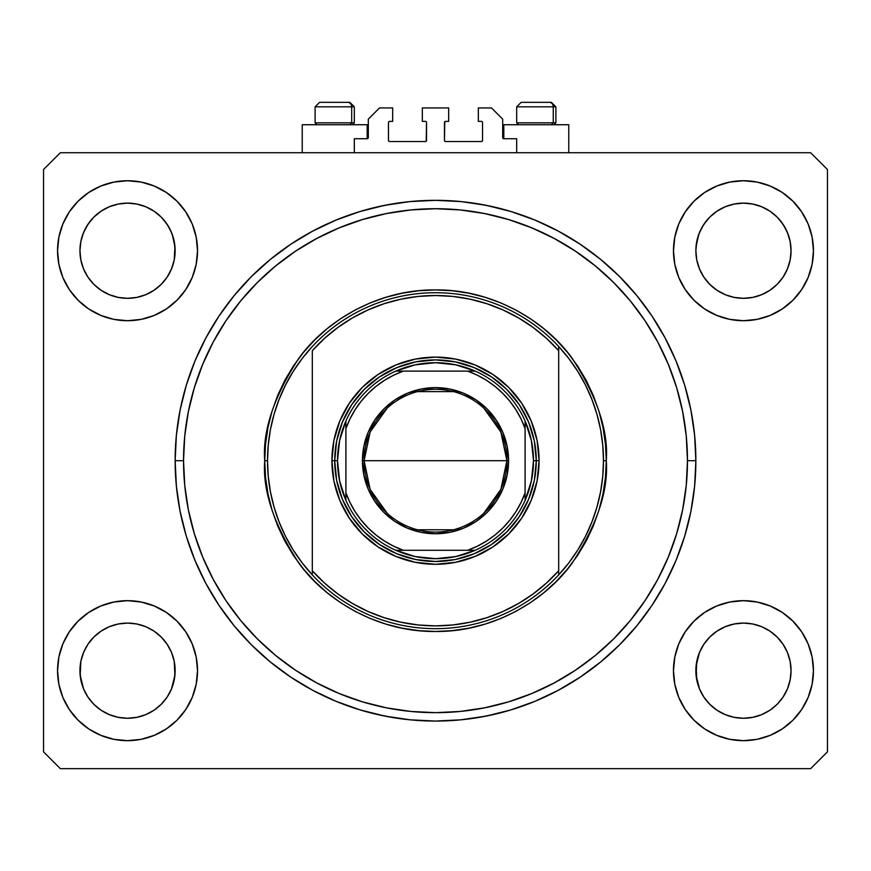 <?xml version="1.0" encoding="UTF-8"?>
<svg xmlns="http://www.w3.org/2000/svg" width="871" height="871" viewBox="0 0 871 871"><rect width="100%" height="100%" fill="white"/><g stroke="black" fill="none" stroke-linecap="round" stroke-linejoin="round"><path stroke-width="1.31" d="M354.312 152.741L354.312 138.739L367.192 138.739L354.312 138.739L354.312 152.741M368.313 137.618L368.313 119.142L368.313 137.618A1.121 1.121 0 0 1 367.192 138.739L367.192 124.738L302.237 124.738L302.237 152.741L302.237 124.738L367.192 124.738L367.192 138.739M368.313 119.142L379.506 107.939L392.669 107.939L392.669 121.385L389.587 121.385L392.669 121.385L392.669 107.939L379.506 107.939L368.313 119.142M388.466 122.495L388.466 140.416L388.466 122.495A1.121 1.121 0 0 1 389.587 121.385L389.587 121.385M389.587 141.538L425.418 141.538L389.587 141.538A1.121 1.121 0 0 1 388.466 140.416L388.466 140.416M426.213 141.211L426.54 122.495L426.54 140.416A1.121 1.121 0 0 1 425.418 141.538L425.418 141.538M425.418 121.385L422.337 121.385L425.418 121.385A1.121 1.121 0 0 1 426.54 122.495L426.54 122.495M422.337 121.385L422.337 107.939L422.337 121.385M448.663 107.939L422.337 107.939L448.663 107.939L448.663 121.385L445.582 121.385L448.663 121.385L448.663 107.939M444.787 121.711L444.46 140.416L444.46 122.495A1.121 1.121 0 0 1 445.582 121.385L445.582 121.385M445.582 141.538L481.413 141.538L445.582 141.538A1.121 1.121 0 0 1 444.46 140.416L444.46 140.416M482.534 140.416L482.534 122.495L482.534 140.416A1.121 1.121 0 0 1 481.413 141.538L481.413 141.538M481.413 121.385L478.331 121.385L481.413 121.385A1.121 1.121 0 0 1 482.534 122.495L482.534 122.495M478.331 121.385L478.331 107.939L491.494 107.939L502.687 119.142L502.687 137.618L502.687 119.142L491.494 107.939L478.331 107.939L478.331 121.385M502.774 138.043L503.808 138.739L503.808 124.738L503.808 138.739L516.688 138.739L503.808 138.739A1.121 1.121 0 0 1 502.687 137.618L502.687 137.618M516.688 138.739L516.688 152.741L516.688 138.739M481.848 121.461L482.447 122.071L481.848 121.461M482.447 140.852L481.848 141.45L482.447 140.852M389.152 141.45L388.553 140.852L389.152 141.45M388.553 122.071L389.152 121.461L388.553 122.071M368.226 138.043L367.616 138.652M717.007 631.105A47.589 47.589 0 0 0 709.811 637.017L703.888 644.224L709.811 637.017L717.018 631.094L709.811 637.017L717.018 631.094L725.314 626.674A47.589 47.589 0 0 0 725.26 626.695L717.018 631.094L725.249 626.695L734.177 623.995L725.249 626.695L734.177 623.995L743.464 623.081L752.751 623.995L743.464 623.081L752.751 623.995L761.679 626.695L752.816 624.006A47.589 47.589 0 0 0 752.762 623.995L761.679 626.695L769.899 631.094L777.117 637.017L783.029 644.224L787.428 652.455L783.029 644.224L787.428 652.455L790.139 661.383L787.428 652.455A47.589 47.589 0 0 0 787.417 652.423L787.438 652.477A47.589 47.589 0 0 0 787.438 652.466M790.324 242.388L788.135 234.321L784.575 226.754L779.752 219.928L784.575 226.754L788.135 234.321L790.324 242.388L791.053 251.164M174.396 242.399A47.589 47.589 0 0 0 174.396 242.388L172.218 234.321L168.658 226.754L163.824 219.928L168.658 226.754L172.218 234.321L174.951 246.547L174.222 260.004L171.511 268.932L174.222 260.004L171.511 268.932L167.112 277.163L171.511 268.932L167.112 277.163L161.189 284.382L167.112 277.163L161.189 284.382L153.982 290.293L161.189 284.382L153.982 290.293L145.751 294.692L153.982 290.293L145.751 294.692L136.823 297.403L145.751 294.692L136.823 297.403L127.536 298.318L118.249 297.403L109.321 294.692L101.101 290.293L109.321 294.692L118.184 297.392M101.09 631.105A47.589 47.589 0 0 0 93.883 637.017L87.971 644.224L93.883 637.017L101.101 631.094L93.883 637.017L101.101 631.094L109.321 626.695L101.101 631.094L109.321 626.695L118.249 623.995L109.321 626.695L118.249 623.995L127.536 623.081L136.823 623.995L127.536 623.081L136.823 623.995L145.751 626.695L136.899 624.006A47.589 47.589 0 0 0 136.845 623.995M136.823 297.403L127.536 298.318L118.249 297.403L109.321 294.692L101.101 290.293L93.883 284.382L87.971 277.163L83.572 268.932L80.851 259.972L83.562 268.91L87.971 277.163L83.572 268.932L80.861 260.004L79.947 250.728L80.861 260.004L79.947 250.728L80.861 241.441L83.572 232.513L87.971 224.283L93.883 217.075L101.101 211.152L109.321 206.754L118.249 204.043L127.536 203.128L136.823 204.043L145.751 206.754L153.982 211.152L161.189 217.075L167.112 224.283L171.511 232.513L174.222 241.441L175.136 251.164M79.947 250.728L80.676 242.388L82.865 234.321L86.425 226.754L91.248 219.928L86.425 226.754L82.865 234.321L80.676 242.388A47.589 47.589 0 0 0 80.132 246.547L79.947 250.728A47.589 47.589 0 0 1 127.536 203.128A47.589 47.589 0 0 1 175.136 250.728L174.211 260.048L175.136 250.728A47.589 47.589 0 0 1 127.536 298.318A47.589 47.589 0 0 1 79.947 250.728L79.947 250.336M695.864 250.728L696.049 246.547L695.864 250.728A47.589 47.589 0 0 1 743.464 203.128A47.589 47.589 0 0 1 791.053 250.728L790.139 260.048L791.053 250.728L790.139 260.004L787.428 268.932L790.139 260.004L787.428 268.932L783.029 277.163L787.428 268.932L783.029 277.163L777.117 284.382L783.029 277.163L777.117 284.382L769.899 290.293L777.106 284.382L769.899 290.293L761.679 294.692L769.899 290.293L761.679 294.692L752.751 297.403L761.679 294.692L752.751 297.403L743.464 298.318L734.177 297.403L725.249 294.692L734.177 297.403L725.249 294.692L717.018 290.293L709.811 284.382L703.888 277.163L699.489 268.932L696.778 259.972L699.478 268.91L703.888 277.163L699.489 268.932L696.778 260.004L695.864 250.728L696.778 260.004L695.864 250.728L696.778 241.441L699.489 232.513L703.888 224.283L709.811 217.075L717.018 211.152L725.249 206.754L734.177 204.043L743.464 203.128L752.751 204.043L761.679 206.754L769.899 211.152L777.117 217.075L783.029 224.283L787.428 232.513L790.139 241.441L791.053 250.728A47.589 47.589 0 0 1 743.464 298.318A47.589 47.589 0 0 1 695.864 250.728L695.864 250.336M752.751 297.403L743.464 298.318L734.101 297.392M787.428 652.455L790.139 661.383A47.589 47.589 0 0 0 790.139 661.35L791.053 670.67A47.589 47.589 0 0 1 743.464 718.259A47.589 47.589 0 0 1 695.864 670.67A47.589 47.589 0 0 1 743.464 623.081A47.589 47.589 0 0 1 791.053 670.67L790.139 679.957L787.428 688.885L783.029 697.116L777.117 704.323L769.899 710.246L761.679 714.645L752.751 717.345L761.679 714.645L769.899 710.246L777.117 704.323A47.589 47.589 0 0 0 777.117 704.312L783.029 697.116L787.428 688.896L790.139 679.957L791.053 671.106M791.053 670.67L790.139 679.957L787.428 688.885L783.029 697.116L777.117 704.323L769.899 710.246L761.679 714.645L752.751 717.345L743.464 718.259L734.177 717.345L725.249 714.645L734.177 717.345L725.249 714.645L717.018 710.246L709.811 704.323L703.888 697.116L699.489 688.885L703.888 697.105L699.489 688.885L696.778 679.957L695.864 670.67L696.778 661.383L699.489 652.455L703.888 644.224L699.489 652.455L696.092 666.01L696.778 679.957L699.489 688.874M752.751 717.345L743.464 718.259L734.155 717.345M136.823 623.995L145.751 626.695L153.982 631.094L161.189 637.017L167.112 644.224L171.511 652.455L167.112 644.224L171.511 652.455L174.222 661.383A47.589 47.589 0 0 0 174.211 661.35L171.511 652.455L174.222 661.383L174.908 675.33L171.511 688.885L167.112 697.116L161.189 704.323L153.982 710.246L145.751 714.645L136.823 717.345L127.536 718.259L118.249 717.345L109.321 714.645L118.249 717.345L109.321 714.645L101.09 710.246L93.883 704.323L87.971 697.116L83.572 688.885L87.96 697.105L83.572 688.885L80.861 679.957L79.947 670.67L80.861 661.383L83.572 652.455L87.971 644.224L83.572 652.455L80.861 661.383L79.947 670.67A47.589 47.589 0 0 1 127.536 623.081A47.589 47.589 0 0 1 175.136 670.67L174.222 679.957L171.511 688.885L167.112 697.116L161.189 704.323L153.982 710.246L145.751 714.645L136.823 717.345L145.751 714.645L153.982 710.246L161.179 704.334A47.589 47.589 0 0 0 161.2 704.312L167.112 697.116L171.511 688.885L174.222 679.957L175.136 670.67A47.589 47.589 0 0 1 127.536 718.259A47.589 47.589 0 0 1 79.947 670.67L80.861 679.957L83.562 688.874M197.532 670.67A69.996 69.996 0 0 1 127.536 740.666A69.996 69.996 0 0 1 57.551 670.67L58.89 657.017L62.875 643.887L69.342 631.78L78.052 621.175L88.657 612.476L100.753 606.009L113.883 602.024L127.536 600.674L141.189 602.024L154.319 606.009L166.426 612.476L177.031 621.175L185.73 631.78L192.208 643.887L196.182 657.017L197.532 670.67L196.182 684.323L192.208 697.453L185.73 709.56L177.031 720.165L166.426 728.864L154.319 735.331L141.189 739.316L127.536 740.666L113.883 739.316L100.753 735.331L88.657 728.864L78.052 720.165L69.342 709.56L62.875 697.453L58.89 684.323L57.551 670.67A69.996 69.996 0 0 1 127.536 600.674A69.996 69.996 0 0 1 197.532 670.67M813.449 670.67A69.996 69.996 0 0 1 743.464 740.666A69.996 69.996 0 0 1 673.468 670.67L674.818 657.017L678.792 643.887L685.27 631.78L693.969 621.175L704.574 612.476L716.681 606.009L729.811 602.024L743.464 600.674L757.117 602.024L770.247 606.009L782.343 612.476L792.948 621.175L801.658 631.78L808.125 643.887L812.11 657.017L813.449 670.67L812.11 684.323L808.125 697.453L801.658 709.56L792.948 720.165L782.343 728.864L770.247 735.331L757.117 739.316L743.464 740.666L729.811 739.316L716.681 735.331L704.574 728.864L693.969 720.165L685.27 709.56L678.792 697.453L674.818 684.323L673.468 670.67A69.996 69.996 0 0 1 743.464 600.674A69.996 69.996 0 0 1 813.449 670.67M813.449 250.728A69.996 69.996 0 0 1 743.464 320.713A69.996 69.996 0 0 1 673.468 250.728L674.818 237.064L678.792 223.934L685.27 211.838L693.969 201.234L704.574 192.524L716.681 186.056L729.811 182.083L743.464 180.733L757.117 182.083L770.247 186.056L782.343 192.524L792.948 201.234L801.658 211.838L808.125 223.934L812.11 237.064L813.449 250.728L812.11 264.381L808.125 277.511L801.658 289.608L792.948 300.212L782.343 308.922L770.247 315.389L757.117 319.374L743.464 320.713L729.811 319.374L716.681 315.389L704.574 308.922L693.969 300.212L685.27 289.608L678.792 277.511L674.818 264.381L673.468 250.728A69.996 69.996 0 0 1 743.464 180.733A69.996 69.996 0 0 1 813.449 250.728M197.532 250.728A69.996 69.996 0 0 1 127.536 320.713A69.996 69.996 0 0 1 57.551 250.728L58.89 237.064L62.875 223.934L69.342 211.838L78.052 201.234L88.657 192.524L100.753 186.056L113.883 182.083L127.536 180.733L141.189 182.083L154.319 186.056L166.426 192.524L177.031 201.234L185.73 211.838L192.208 223.934L196.182 237.064L197.532 250.728L196.182 264.381L192.208 277.511L185.73 289.608L177.031 300.212L166.426 308.922L154.319 315.389L141.189 319.374L127.536 320.713L113.883 319.374L100.753 315.389L88.657 308.922L78.052 300.212L69.342 289.608L62.875 277.511L58.89 264.381L57.551 250.728A69.996 69.996 0 0 1 127.536 180.733A69.996 69.996 0 0 1 197.532 250.728M568.763 124.738L568.763 152.741L568.763 124.738L503.808 124.738L568.763 124.738M695.864 460.694L687.469 460.694A251.969 251.969 0 0 1 435.5 712.663A251.969 251.969 0 0 1 183.531 460.694L184.75 436.001L188.376 411.537L194.385 387.551L202.714 364.274L213.286 341.922L225.992 320.713L240.723 300.854L257.337 282.531L275.65 265.927L295.519 251.196L316.728 238.48L339.08 227.908L362.358 219.579L386.343 213.569L410.807 209.944L435.5 208.724L460.193 209.944L484.657 213.569L508.642 219.579L531.92 227.908L554.272 238.48L575.481 251.196L595.35 265.927L613.663 282.531L630.277 300.854L645.008 320.713L657.714 341.922L668.286 364.274L676.615 387.551L682.624 411.537L686.25 436.001L687.469 460.694L686.25 485.397L682.624 509.851L676.615 533.836L668.286 557.124L657.714 579.476L645.008 600.685L630.277 620.544L613.663 638.868L595.35 655.471L575.481 670.202L554.272 682.908L531.92 693.479L508.642 701.819L484.657 707.818L460.193 711.455L435.5 712.663L410.807 711.455L386.343 707.818L362.358 701.819L339.08 693.479L316.728 682.908L295.519 670.202L275.65 655.471L257.337 638.868L240.723 620.544L225.992 600.685L213.286 579.476L202.714 557.124L194.385 533.836L188.376 509.851L184.75 485.397L183.531 460.694L175.136 460.694L183.531 460.694A251.969 251.969 0 0 1 435.5 208.724A251.969 251.969 0 0 1 687.469 460.694L695.864 460.694A260.364 260.364 0 0 1 435.5 721.068A260.364 260.364 0 0 1 175.136 460.694L176.388 435.173L180.134 409.903L186.34 385.113L194.952 361.062L205.872 337.959L219.013 316.042L234.234 295.519L251.392 276.586L270.326 259.427L290.849 244.207L312.765 231.076L335.858 220.145L359.919 211.544L384.71 205.338L409.98 201.582L435.5 200.33L461.02 201.582L486.29 205.338L511.081 211.544L535.142 220.145L558.235 231.076L580.151 244.207L600.674 259.427L619.608 276.586L636.766 295.519L651.987 316.042L665.128 337.959L676.048 361.062L684.66 385.113L690.866 409.903L694.612 435.173L695.864 460.694L694.612 486.214L690.866 511.495L684.66 536.275L676.048 560.336L665.128 583.428L651.987 605.345L636.766 625.868L619.608 644.801L600.674 661.96L580.151 677.181L558.235 690.322L535.142 701.242L511.081 709.854L486.29 716.06L461.02 719.805L435.5 721.068L409.98 719.805L384.71 716.06L359.919 709.854L335.858 701.242L312.765 690.322L290.849 677.181L270.326 661.96L251.392 644.801L234.234 625.868L219.013 605.345L205.872 583.428L194.952 560.336L186.34 536.275L180.134 511.495L176.388 486.214L175.136 460.694A260.364 260.364 0 0 1 435.5 200.33A260.364 260.364 0 0 1 695.864 460.694L694.612 435.173M810.651 768.658L60.349 768.658L43.55 751.858L43.55 169.529L60.349 152.741L810.651 152.741L827.45 169.529L827.45 751.858L810.651 768.658L827.45 751.858L827.45 169.529L810.651 152.741L60.349 152.741L43.55 169.529L43.55 751.858L60.349 768.658L810.651 768.658M729.811 182.083L743.464 180.733L757.117 182.083M113.883 182.083L127.536 180.733L141.189 182.083M535.142 220.145L555.339 229.541M494.63 207.135L477.907 203.803M393.093 203.803L376.37 207.135M335.858 220.145L312.765 231.076M251.392 276.586L234.234 295.519M175.136 460.694L176.388 486.214M335.858 701.242L315.661 691.846M376.37 714.264L393.093 717.584M477.907 717.584L494.63 714.264M535.142 701.242L558.235 690.322M62.875 277.511L63.91 279.885M93.883 284.382L101.101 290.293L93.883 284.382L87.971 277.163M808.125 223.934L806.535 220.374M801.658 211.838L792.948 201.234M770.247 315.389L782.343 308.922M725.249 294.692L717.018 290.293L709.811 284.382L703.888 277.163M808.125 643.887L807.09 641.513M100.753 606.009L88.657 612.476M62.875 697.453L64.465 701.013M69.342 709.56L78.052 720.165M145.751 206.754L136.823 204.043M761.679 206.754L752.751 204.043M699.489 688.885L696.092 675.33L696.778 661.383A47.589 47.589 0 0 0 696.789 661.361L699.5 652.423A47.589 47.589 0 0 0 699.5 652.444M83.572 688.885L80.176 675.33L80.861 661.383A47.589 47.589 0 0 0 80.861 661.361L80.872 661.35M145.686 626.674A47.589 47.589 0 0 1 145.74 626.695L153.982 631.094L161.189 637.017A47.589 47.589 0 0 0 153.993 631.105L161.189 637.017L167.112 644.224M127.612 623.081A47.589 47.589 0 0 0 127.569 623.081L118.249 623.995A47.589 47.589 0 0 0 118.184 624.006M80.861 661.383L83.572 652.455A47.589 47.589 0 0 0 83.572 652.444L87.971 644.224L93.894 637.006M761.733 626.728A47.589 47.589 0 0 0 761.69 626.706L769.899 631.094L777.117 637.017A47.589 47.589 0 0 0 769.91 631.105L777.117 637.017L783.029 644.224M734.199 623.984A47.589 47.589 0 0 1 734.253 623.974L743.464 623.081A47.589 47.589 0 0 0 743.388 623.081M709.811 637.017L703.888 644.224L699.489 652.455M695.864 250.696A47.589 47.589 0 0 1 696.049 246.547L698.782 234.321L702.342 226.754L707.176 219.928L702.342 226.754L698.782 234.321L696.626 242.28M791.053 250.728L790.868 246.547M175.136 250.728L174.951 246.547A47.589 47.589 0 0 0 174.951 246.526M80.132 246.547A47.589 47.589 0 0 0 79.947 250.696M717.018 290.293L709.811 284.382M725.249 714.645L717.018 710.246L709.811 704.323L703.888 697.116M109.321 714.645L101.101 710.246L93.883 704.323L87.971 697.116M136.823 717.345L127.536 718.259L118.249 717.345M553.259 122.833L551.615 124.738L553.259 122.833L555.883 122.833L553.259 122.833L553.259 106.817L553.259 122.833L516.688 122.833L553.259 122.833M551.278 102.343L549.383 102.343A4.475 3.876 90 0 1 553.259 106.817L516.688 106.817L521.174 102.343L549.383 102.343L521.315 102.343M553.978 124.738L555.883 122.833L555.883 106.817L551.408 102.343L555.883 106.817L553.259 106.817A4.475 3.876 -90 0 0 549.383 102.343M516.884 106.817L553.259 106.817M351.688 122.833L350.033 124.738L351.688 122.833L354.312 122.833L351.688 122.833L351.688 106.817L351.688 122.833L315.117 122.833L351.688 122.833M349.707 102.343L347.801 102.343A4.475 3.876 90 0 1 351.688 106.817L315.117 106.817L319.592 102.343L347.801 102.343L319.744 102.343M352.407 124.738L354.312 122.833L354.312 106.817L349.826 102.343L354.312 106.817L351.688 106.817A4.475 3.876 -90 0 0 347.801 102.343M315.313 106.817L351.688 106.817M331.916 460.694L334.714 460.694L336.652 480.357L342.39 499.268L351.699 516.688L364.23 531.963L379.506 544.495L396.926 553.814L415.837 559.552L435.5 561.479L455.163 559.552L474.074 553.814L491.494 544.495L506.77 531.963L519.301 516.688L528.61 499.268L534.348 480.357L536.286 460.694L539.084 460.694A103.584 103.584 0 0 1 435.5 564.288A103.584 103.584 0 0 1 331.916 460.694L333.909 440.486L339.799 421.052L349.369 403.142L362.249 387.453L377.949 374.563L395.859 364.993L415.293 359.102L435.5 357.11L455.707 359.102L475.141 364.993L493.051 374.563L508.751 387.453L521.631 403.142L531.201 421.052L537.091 440.486L539.084 460.694L537.091 480.901L531.201 500.335L521.631 518.245L508.751 533.945L493.051 546.825L475.141 556.395L455.707 562.296L435.5 564.288L415.293 562.296L395.859 556.395L377.949 546.825L362.249 533.945L349.369 518.245L339.799 500.335L333.909 480.901L331.916 460.694A103.584 103.584 0 0 1 435.5 357.11A103.584 103.584 0 0 1 539.084 460.694L536.286 460.694L534.348 441.031L528.61 422.13L519.301 404.699L506.77 389.424L491.494 376.893L474.074 367.584L455.163 361.846L435.5 359.908L415.837 361.846L396.926 367.584L379.506 376.893L364.23 389.424L351.699 404.699L342.39 422.13L336.652 441.031L334.714 460.694L331.916 460.694M585.454 536.405L591.877 522.034L596.918 507.172L600.555 491.908L602.743 476.372L603.483 460.694A167.983 167.983 0 0 1 312.319 574.904A167.983 167.983 0 0 1 267.517 460.694L264.719 460.694L267.517 460.694A167.983 167.983 0 0 1 558.681 346.495A167.983 167.983 0 0 1 603.483 460.694L606.281 460.694C608.557 490.384 597.168 524.538 572.127 563.167C545.921 599.836 493.476 632.15 435.5 631.475C377.524 632.15 325.079 599.836 298.873 563.167C273.832 524.538 262.443 490.384 264.719 460.694L265.546 477.439L268.007 494.009L272.079 510.275L277.718 526.051L284.882 541.196L293.505 555.578L303.489 569.035L314.747 581.458L327.158 592.716L340.615 602.688L354.998 611.311L370.142 618.475L385.929 624.126L402.184 628.198L418.766 630.648L435.5 631.475L452.234 630.648L468.816 628.198L485.071 624.126L500.858 618.475L516.002 611.311L530.385 602.688L543.842 592.716L556.253 581.458L567.511 569.035L577.495 555.578L586.118 541.196L593.282 526.051L598.921 510.275L602.993 494.009L605.454 477.439L606.281 460.694L605.454 443.96L602.993 427.378L598.921 411.123L593.282 395.347L586.118 380.192L577.495 365.82L567.511 352.352L556.253 339.94L543.842 328.683L530.385 318.699L516.002 310.087L500.858 302.923L485.071 297.272L468.816 293.2L452.234 290.74L435.5 289.923L418.766 290.74L402.184 293.2L385.929 297.272L370.142 302.923L354.998 310.087L340.615 318.699L327.158 328.683L314.747 339.94L303.489 352.352L293.505 365.82L284.882 380.192L277.718 395.347L272.079 411.123L268.007 427.378L265.546 443.96L264.719 460.694C262.443 431.014 273.832 396.86 298.873 358.231C325.079 321.551 377.524 289.237 435.5 289.923C493.476 289.237 545.921 321.551 572.127 358.231C597.168 396.86 608.557 431.014 606.281 460.694L603.483 460.694A167.983 167.983 0 0 0 603.483 460.65M568.872 562.818A167.983 167.983 0 0 1 568.741 562.993L577.756 550.026L585.475 536.362M285.546 384.993L279.123 399.364L274.082 414.215L270.446 429.49L268.257 445.027L267.517 460.694L268.257 476.372L270.446 491.908L274.082 507.172L279.123 522.034L285.525 536.362L293.244 550.026L302.193 562.906L312.319 574.904L312.319 570.745L312.319 574.904A167.983 167.983 0 0 0 558.681 574.904L558.681 570.745A165.174 165.174 0 0 1 312.319 570.745L312.319 350.654A165.174 165.174 0 0 1 558.681 350.654L546.444 338.329L532.987 327.354L518.441 317.85L502.981 309.934L486.769 303.674L470.002 299.156L452.844 296.434L435.5 295.519L418.156 296.434L400.998 299.156L384.231 303.674L368.019 309.934L352.559 317.85L338.013 327.354L324.556 338.329L312.319 350.654L312.319 570.745L324.556 583.069L338.013 594.044L352.559 603.538L368.019 611.464L384.231 617.713L400.998 622.232L418.156 624.964L435.5 625.879L452.844 624.964L470.002 622.232L486.769 617.713L502.981 611.464L518.441 603.538L532.987 594.044L546.444 583.069L558.681 570.745L558.681 346.495A167.983 167.983 0 0 0 312.319 346.495L302.259 358.406A167.983 167.983 0 0 0 302.128 358.569M205.872 337.959L219.013 316.042M603.483 460.694L602.743 445.027L600.555 429.49L596.918 414.215L591.877 399.364L585.475 385.036L577.756 371.373L568.807 358.482L558.681 346.495L558.681 574.904L568.807 562.906M302.193 358.482L293.244 371.373L285.525 385.036M387.181 513.248L370.131 489.393L364.111 460.694A71.389 71.389 0 0 0 435.5 532.083A71.389 71.389 0 0 0 506.889 460.694L508.566 460.694A73.066 73.066 0 0 1 435.5 533.771A73.066 73.066 0 0 1 362.434 460.694L506.889 460.694A71.389 71.389 0 0 1 435.5 532.083A71.389 71.389 0 0 1 364.111 460.694L370.131 432.005L387.181 408.14M483.819 408.14L500.869 432.005L506.889 460.694L500.869 489.393L483.819 513.248M453.53 529.775L417.47 529.775M395.804 371.111A97.988 97.988 0 0 1 475.196 371.111L455.783 364.829L435.5 362.706L415.217 364.829L395.804 371.111A97.988 97.988 0 0 0 345.907 421.009L339.636 440.41L337.513 460.694A97.988 97.988 0 0 1 345.907 421.009L345.907 500.39A97.988 97.988 0 0 1 337.513 460.694L339.636 480.977L345.907 500.39A97.988 97.988 0 0 0 395.804 550.287L415.217 556.558L435.5 558.681L455.783 556.558L475.196 550.287A97.988 97.988 0 0 1 395.804 550.287L475.196 550.287A97.988 97.988 0 0 0 525.093 500.39L531.364 480.977L533.488 460.694L536.286 460.694A100.786 100.786 0 0 0 435.5 359.908A100.786 100.786 0 0 0 334.714 460.694L337.513 460.694L334.714 460.694A100.786 100.786 0 0 1 435.5 359.908A100.786 100.786 0 0 1 536.286 460.694A100.786 100.786 0 0 1 435.5 561.479A100.786 100.786 0 0 1 334.714 460.694A100.786 100.786 0 0 0 435.5 561.479A100.786 100.786 0 0 0 536.286 460.694L533.488 460.694L531.364 440.41L525.093 421.009A97.988 97.988 0 0 1 525.093 500.39L525.093 421.009A97.988 97.988 0 0 0 475.196 371.111L395.804 371.111A97.988 97.988 0 0 0 345.907 421.009L345.907 492.866L349.99 502.513L355.107 511.669L361.204 520.194L368.193 528L376 535.001L384.536 541.087L393.681 546.204L403.338 550.287L467.662 550.287L477.319 546.204L486.464 541.087L495 535.001L502.807 528L509.796 520.194L515.893 511.669L521.01 502.513L525.093 492.866L525.093 428.532L521.01 418.875L515.893 409.729L509.796 401.193L502.807 393.387L495 386.397L486.464 380.3L477.319 375.183L467.662 371.111L403.338 371.111L393.681 375.183L384.536 380.3L376 386.397L368.193 393.387L361.204 401.193L355.107 409.729L349.99 418.875L345.907 428.532A95.189 95.189 0 0 1 403.338 371.111L395.804 371.111M534.348 480.357L528.61 499.268M524.386 508.207L519.301 516.688M499.442 538.605L491.494 544.495M483.013 549.579L474.074 553.814M445.375 561L435.5 561.479M415.837 559.552L396.926 553.814M387.987 549.579L379.506 544.495M357.589 524.636L351.699 516.688M346.614 508.207L342.39 499.268M335.193 470.58L334.714 460.694M336.652 441.031L342.39 422.13M346.614 413.181L351.699 404.699M371.558 382.783L379.506 376.893M387.987 371.808L396.926 367.584M425.625 360.398L435.5 359.908M455.163 361.846L474.074 367.584M483.013 371.808L491.494 376.893M513.411 396.762L519.301 404.699M524.386 413.181L528.61 422.13M535.807 450.819L536.286 460.694M508.566 460.694L507.162 474.956L503.013 488.664L496.252 501.293L487.172 512.366L476.099 521.457L463.459 528.207L449.752 532.366L435.5 533.771L421.248 532.366L407.541 528.207L394.901 521.457L383.828 512.366L374.748 501.293L367.987 488.664L363.838 474.956L362.434 460.694L363.838 446.442L367.987 432.735L374.748 420.105L383.828 409.032L394.901 399.941L407.541 393.191L421.248 389.032L435.5 387.628L449.752 389.032L463.459 393.191L476.099 399.941L487.172 409.032L496.252 420.105L503.013 432.735L507.162 446.442L508.566 460.694L364.111 460.694A71.389 71.389 0 0 1 435.5 389.304A71.389 71.389 0 0 1 506.889 460.694A71.389 71.389 0 0 0 435.5 389.304A71.389 71.389 0 0 0 364.111 460.694L362.434 460.694A73.066 73.066 0 0 1 435.5 387.628A73.066 73.066 0 0 1 508.566 460.694M525.093 500.39A97.988 97.988 0 0 1 475.196 550.287L467.662 550.287A95.189 95.189 0 0 0 525.093 492.866L525.093 500.39M395.804 550.287A97.988 97.988 0 0 1 345.907 500.39L345.907 492.866A95.189 95.189 0 0 0 403.338 550.287L395.804 550.287M475.196 371.111A97.988 97.988 0 0 1 525.093 421.009L525.093 428.532A95.189 95.189 0 0 0 467.662 371.111L475.196 371.111M417.47 391.623L453.53 391.623M521.174 102.343L516.688 106.817L516.688 122.833L518.593 124.738M319.592 102.343L315.117 106.817L315.117 122.833L317.022 124.738"/></g></svg>
